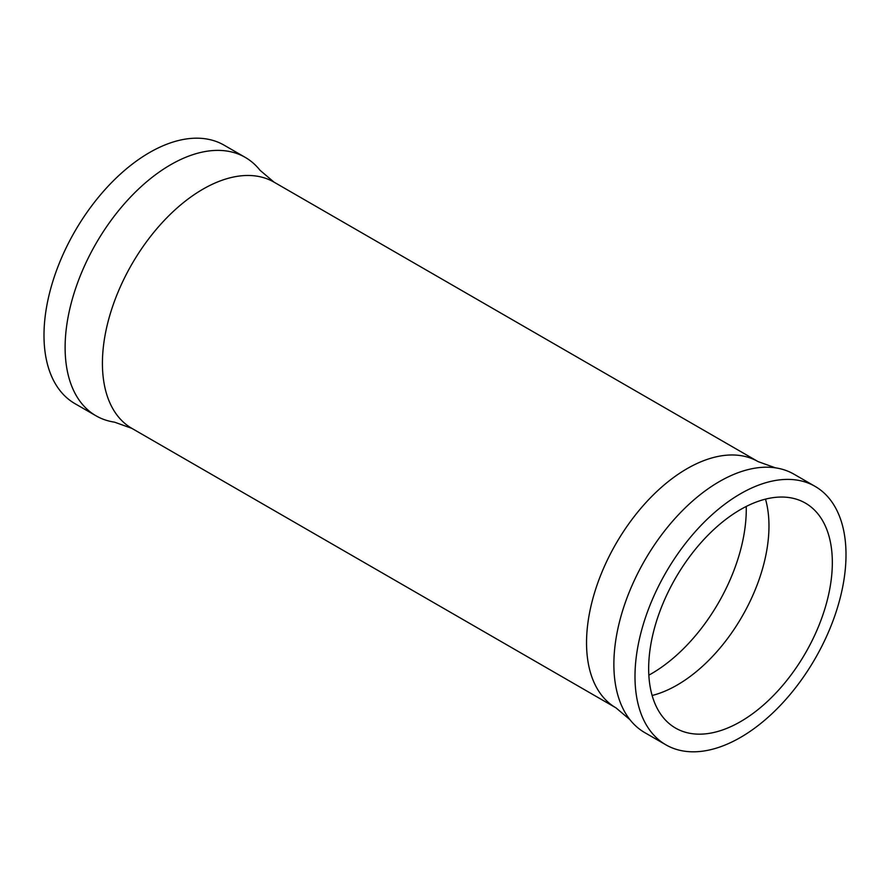 <?xml version="1.0" encoding="UTF-8"?>
<svg xmlns="http://www.w3.org/2000/svg" width="890" height="890" viewBox="0 0 890 890"><rect width="100%" height="100%" fill="white"/><g stroke="black" fill="none" stroke-linecap="round" stroke-linejoin="round"><path stroke-width="1.33" d="M652.125 695.49A129.873 74.983 120 0 0 677.134 685.066A129.873 74.983 120 0 0 765.5 499.134M740.502 721.645A129.873 74.983 120 0 0 825.341 607.202A129.873 74.983 120 0 0 805.439 503.128A129.873 74.983 120 0 0 740.502 509.558A129.873 74.983 120 0 0 655.652 624.012A129.873 74.983 120 0 0 675.566 728.087A129.873 74.983 120 0 0 740.502 721.645M740.502 737.432A149.209 86.152 120 0 0 837.98 605.945A149.209 86.152 120 0 0 815.106 486.385A149.209 86.152 120 0 0 740.502 493.772A149.209 86.152 120 0 0 643.025 625.258A149.209 86.152 120 0 0 665.898 744.83A149.209 86.152 120 0 0 740.502 737.432M815.106 486.385L793.98 474.192A149.209 86.152 120 0 0 775.424 467.829A149.209 86.152 120 0 0 719.376 481.579A149.209 86.152 120 0 0 627.061 597.724A149.209 86.152 120 0 0 629.986 719.732A149.209 86.152 120 0 0 644.772 732.626L665.898 744.83M131.865 428.368A142.155 82.08 120 0 1 110.071 314.448A142.155 82.08 120 0 1 202.942 189.169A142.155 82.08 120 0 1 274.02 182.138L260.014 170.268A149.209 86.152 120 0 0 245.228 157.374L224.102 145.17A149.209 86.152 120 0 0 149.498 152.568A149.209 86.152 120 0 0 52.02 284.055A149.209 86.152 120 0 0 74.893 403.615L96.02 415.808A149.209 86.152 120 0 0 114.576 422.172L131.865 428.368L615.98 707.861L629.986 719.732M245.228 157.374A149.209 86.152 120 0 0 170.624 164.761A149.209 86.152 120 0 0 73.147 296.248A149.209 86.152 120 0 0 96.02 415.808M648.843 675.165A134.357 77.564 120 0 0 651.28 673.797A134.357 77.564 120 0 0 746.243 506.455M274.02 182.138L758.135 461.632A142.155 82.08 120 0 0 687.058 468.674A142.155 82.08 120 0 0 594.186 593.953A142.155 82.08 120 0 0 615.98 707.861M758.135 461.632L775.424 467.829"/></g></svg>
